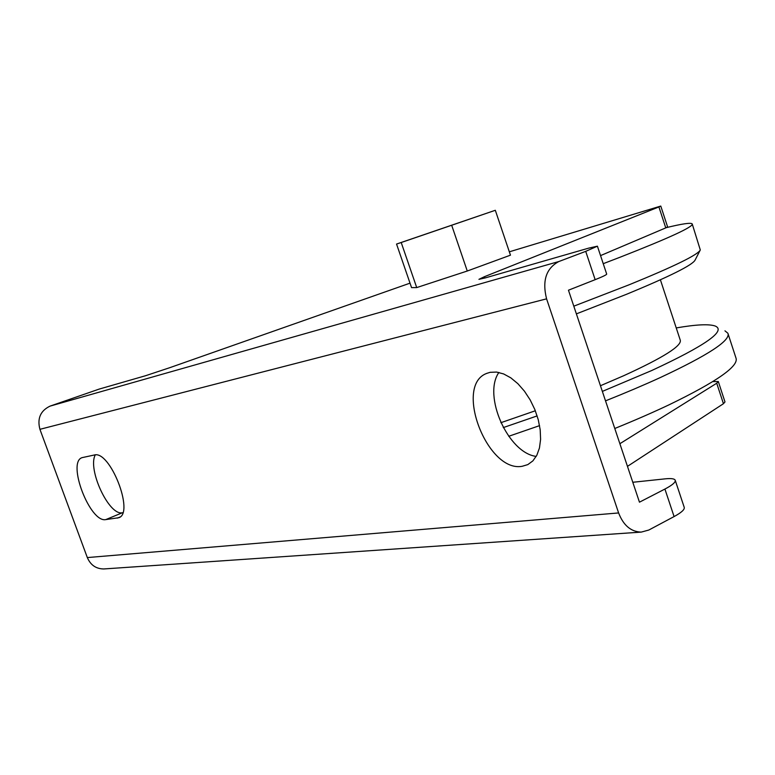 <?xml version="1.0" encoding="UTF-8"?>
<svg xmlns="http://www.w3.org/2000/svg" width="775" height="775" viewBox="0 0 775 775"><rect width="100%" height="100%" fill="white"/><g stroke="black" fill="none" stroke-linecap="round" stroke-linejoin="round"><path stroke-width="1.16" d="M522.185 466.288L527.804 464.613L532.9 460.873L536.842 455.245L539.458 447.969L540.592 439.347L540.194 429.786L538.257 419.701L534.866 409.597L530.178 399.919L524.423 391.152L517.874 383.683L510.841 377.861L503.653 373.947L496.639 372.077L490.11 372.32L486.613 373.434C453.782 385.621 487.339 472.886 522.185 466.288M503.275 427.597L537.153 415.904M602.349 391.404L651.697 370.537C705.289 345.64 726.475 330.809 715.248 326.043C709.096 323.873 696.095 324.502 676.236 327.932M724.954 330.838L727.89 333.25C730.893 340.322 708.321 355.115 660.155 377.628C644.054 385.001 625.851 392.741 605.517 400.859M539.574 425.63L508.72 436.286M614.778 428.498C635.025 420.253 653.151 412.348 669.145 404.773C716.991 381.571 739.253 365.945 735.93 357.905L728.074 333.822M700.212 250.112L695.136 260.003C692.743 264.982 669.842 276.423 626.423 294.326L576.377 313.875M573.8 306.173L629.368 284.687C674.395 266.319 698.033 254.742 700.3 249.957L692.278 224.12M603.231 263.684L620.242 257.155C669.823 237.722 693.809 226.639 692.201 223.888C690.835 222.483 682.01 223.791 665.735 227.792M660.397 279.814L680.198 339.954C682.387 345.592 663.526 357.517 623.633 375.749L600.451 385.737M535.331 410.769L500.844 422.704M675.267 480.393L684.199 507.276C684.897 509.427 681.525 512.527 674.085 516.576L648.791 530.042L641.235 532.105C630.957 531.786 623.42 525.392 618.615 512.943L546.578 298.84L39.922 429.321C37.084 418.481 40.455 410.76 50.036 406.129L99.268 389.06L145.632 375.701L169.87 367.65L410.014 283.156M718.318 381.591L724.993 401.944L723.443 403.717L627.459 466.366M50.036 406.129L558.843 261.533L585.716 251.362L597.409 246.179L588.525 248.174L485.576 277.818L478.94 279.329L484.414 276.704L484.859 278.022M658.905 206.944L660.775 206.063L667.604 226.891L665.764 227.879L658.905 206.944L484.414 276.704M660.775 206.063L509.34 251.817M467.267 271.017L510.463 255.169L495.312 210.287L396.548 244.057L411.554 287.622L416.718 287.583L467.267 271.017L451.68 225.254L495.312 210.287M597.428 246.227L606.68 274.05C606.864 274.67 603.028 276.549 595.152 279.678L568.453 290.208L639.462 502.181L664.921 489.054C672.4 485.111 675.829 482.157 675.19 480.171C674.415 478.688 671.121 478.243 665.328 478.834L632.797 482.273M723.443 403.717L716.72 383.228L619.874 443.717M716.72 383.228L718.299 381.532L712.855 381.581M104.586 568.898L103.763 568.957C96.023 568.86 90.549 565.062 87.323 557.574L39.922 429.321M558.843 261.533C546.143 268.305 542.054 280.734 546.578 298.84M665.764 227.879L600.548 255.605M95.267 454.906C87.304 469.34 109.062 515.947 122.343 512.759L122.779 512.701M498.897 372.455C482.544 395.531 508.051 453.007 536.213 456.407M94.211 455.032L82.063 457.647C66.698 462.287 90.065 523.086 105.807 519.589L118.827 517.71C134.714 512.992 109.943 449.82 94.211 455.032M396.548 244.057L401.208 242.517L416.718 287.583M401.208 242.517L451.68 225.254M674.085 516.576L664.921 489.054M595.152 279.678L585.716 251.362M87.323 557.574L618.615 512.943M120.009 517.012L117.354 518.117M122.343 512.759L105.807 519.589M487.184 373.201L486.613 373.434M103.763 568.957L641.235 532.105"/></g></svg>
